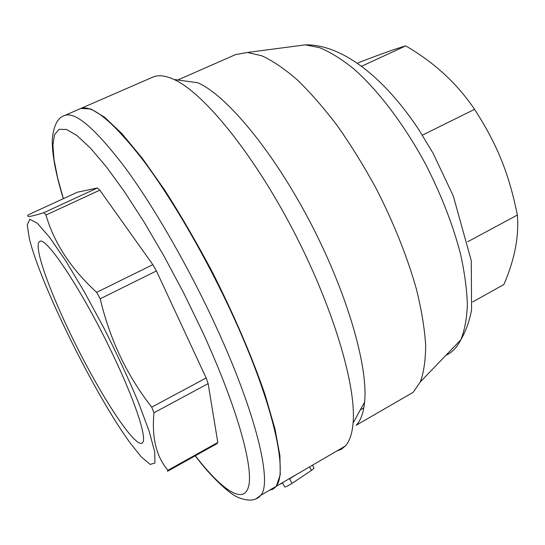 <?xml version="1.0" encoding="UTF-8"?>
<svg xmlns="http://www.w3.org/2000/svg" width="545" height="545" viewBox="0 0 545 545"><rect width="100%" height="100%" fill="white"/><g stroke="black" fill="none" stroke-linecap="round" stroke-linejoin="round"><path stroke-width="0.82" d="M363.822 407.864L360.32 409.874M313.729 467.658L313.981 468.148L311.454 470.43L292.038 483.367C287.876 485.908 285.444 487.114 284.749 486.978L282.453 482.686M282.617 482.999L279.496 484.41M292.038 483.367L289.606 478.885L295.908 474.845M112.672 354.236C134.928 400.636 146.959 437.533 142.736 442.526C137.122 450.286 106.425 404.806 79.699 352.499C52.858 300.281 32.421 246.108 39.594 241.564C45.358 234.963 82.717 290.996 112.672 354.236M131.154 444.291L141.237 456.805L150.134 464.408L154.903 463.066L154.732 452.003L149.167 431.272L138.294 402.06C128.6 379.027 117.277 354.625 104.333 328.86L84.577 292.256L65.672 260.714L49.445 237.13L37.237 223.178L29.784 219.294L27.25 224.894L29.382 238.717C40.684 285.437 96.349 397.475 131.154 444.291M167.955 470.294L167.458 471.33L217.026 443.637L217.802 442.465L167.955 470.294C156.306 456.724 151.633 437.553 153.949 412.79L151.748 407.142C127.019 375.689 109.838 339.569 100.212 298.776L96.656 292.338C70.959 268.76 54.071 242.995 45.991 215.043L43.825 212.686C30.915 216.794 25.744 217.496 28.326 214.784L77.445 192.194L97.398 187.971L43.825 212.686M97.398 187.971L99.796 190.164L45.991 215.043M99.796 190.164L152.832 264.659L96.656 292.338M152.832 264.659L156.408 270.947L100.212 298.776M156.408 270.947L206.153 377.971L151.748 407.142M206.153 377.971L208.136 383.619L153.949 412.79M208.136 383.619L217.802 442.465M79.87 108.877L80.408 108.639C91.853 104.136 112.583 121.106 142.599 159.556C171.845 198.278 206.759 258.33 233.519 317.013C273.794 404.84 288.394 473.414 275.879 486.515L272.936 489.144L269.325 490.337M235.624 54.582L247.437 52.463L261.818 55.794C272.616 60.747 284.388 68.725 297.148 79.734C310.289 92.446 323.689 107.794 337.335 125.766C350.878 145.011 363.747 165.796 375.955 188.114C393.694 222.803 407.176 256.463 416.4 289.088C421.469 309.696 424.555 328.253 425.652 344.767C425.638 359.843 423.853 372.228 420.29 381.929L413.212 392.298L403.75 397.768M472.658 301.971L503.9 284.504C514.671 259.502 519.153 236.353 517.355 215.05C509.078 173.923 497.272 144.432 474.559 109.361C457.296 83.678 434.351 62.518 405.732 45.889C395.786 48.716 380.587 54.105 360.129 62.062L357.609 63.22M361.73 66.19L405.732 45.889M422.361 135.14L474.559 109.361M467.699 241.748L517.355 215.05M152.423 77.301L153.118 77.002C158.534 74.747 165.489 75.571 173.991 79.475L197.815 82.758C226.23 95.15 272.452 150.12 309.785 221.44C347.158 292.72 368.345 366.751 364.585 402.135C363.495 412.974 360.681 420.692 356.157 425.277L413.212 392.298M173.991 79.475C203.108 92.527 252.206 151.966 292.631 229.316C333.097 306.617 356.525 386.187 353.092 422.995C352.159 433.786 349.556 441.477 345.271 446.076L341.354 449.25L336.803 451.008M153.118 77.002L80.871 108.441L90.817 108.939L104.613 117.236L121.985 133.729L142.361 158.329L164.856 190.307C180.565 214.873 196.064 241.51 211.371 270.225C233.655 313.893 252.451 357.656 265.238 395.261L274.966 428.867L279.919 455.654L280.239 474.845L276.315 486.263L273.372 488.892L269.755 490.084M309.58 466.874L311.454 470.43M63.363 198.666L57.6 177.752L54.03 159.685L52.926 145.127L54.514 134.785L59.003 129.349L66.504 129.458L77.043 135.616L90.484 148.138L106.52 167.036L124.628 191.956L144.125 222.122L164.154 256.361L183.76 293.142L202.004 330.72C236.326 405.058 253.364 465.873 248.758 485.745C244.126 505.753 221.822 489.948 195.294 455.777M256.382 498.532L260.817 495.296C272.371 482.741 256.606 414.418 215.875 326.217C188.802 267.295 153.935 206.773 125.071 167.594C95.491 128.674 75.346 111.309 64.637 115.506C57.852 117.522 53.757 125.227 52.354 138.628C51.741 152.702 55.399 172.724 63.309 198.693M295.458 46.141L305.282 44.847L319.534 47.647C330.059 51.945 341.361 58.935 353.433 68.602C377.957 90.075 404.138 124.355 425.543 164.093C441.252 194.769 452.922 224.778 460.545 254.127C464.647 272.745 466.915 289.661 467.358 304.873C466.779 318.866 464.578 330.536 460.757 339.882C457.01 347.41 452.057 352.554 445.905 355.313M312.455 465.198L313.981 468.148M195.192 455.838C212.278 478.51 230.726 494.84 238.662 497.64C248.779 501.564 256.164 500.78 260.817 495.296L275.879 486.515M80.408 108.639L64.637 115.506M247.437 52.463L305.282 44.847C342.798 44.254 384.818 78.276 419.159 130.16L433.023 153.159L453.27 195.921L471.262 260.633L471.582 309.873C469.483 321.155 465.873 331.156 460.757 339.882L420.29 381.929M364.585 402.135L353.092 422.995M177.793 79.992L236.08 54.377M276.315 486.263L345.271 446.076"/></g></svg>

